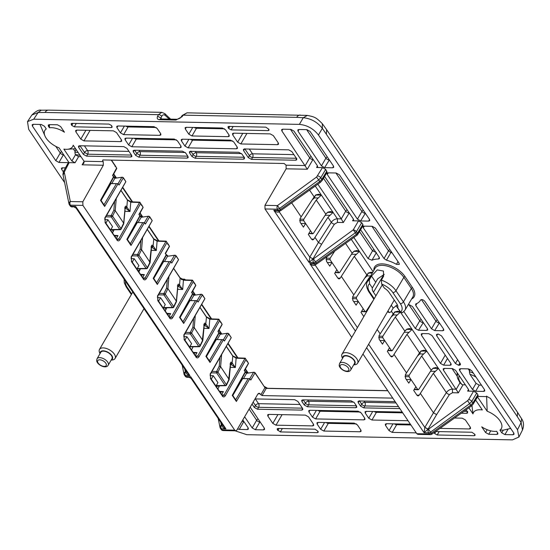 <?xml version="1.0" encoding="UTF-8"?>
<svg xmlns="http://www.w3.org/2000/svg" width="550" height="550" viewBox="0 0 550 550"><rect width="100%" height="100%" fill="white"/><g stroke="black" fill="none" stroke-linecap="round" stroke-linejoin="round"><path stroke-width="0.82" d="M375.897 295.797L373.478 292.208A10.044 5.204 30.1 0 1 372.364 287.932L369.559 283.772L369.318 279.902L371.518 276.038L377.252 269.899L383.433 271.054L383.584 276.279L381.384 280.136L381.624 284.006L384.429 288.166A10.044 5.204 30.1 0 1 389.152 292.518L396.646 303.607A10.044 5.204 30.1 0 1 397.753 307.89L400.565 312.049A14.774 7.659 -149.9 0 0 400.338 303.683L392.844 292.586A2.578 1.506 -34 0 0 395.952 290.737L403.837 277.379L411.331 288.468A1.031 0.605 146 0 1 412.569 287.732A18.542 9.611 30.1 0 1 411.62 298.987M387.936 310.984L389.4 312.593L390.933 311.905L393.174 308.11L397.368 304.899M242.619 378.627L249.844 378.682L242.715 378.544L232.794 395.519M236.046 400.331L232.643 395.292L244.97 372.941M248.119 378.737L235.538 400.015L236.369 401.466L249.844 378.682L250.779 380.071L255.001 372.948L253.866 372.233L246.586 373.278L243.464 378.558M236.369 401.466L232.244 395.354L245.218 371.834L244.282 370.446L248.449 363.254L248.112 363.736L248.449 363.254L245.204 358.222A1.031 0.633 92 0 0 244.942 358.504A1.031 0.536 29.7 0 1 245.383 358.593L245.424 358.421M244.447 373.299L245.218 371.834M242.254 377.864L242.715 378.544M217.119 339.556L220.241 334.276L227.246 333.266L228.504 333.726L231.227 337.645L228.793 333.795L227.796 333.3M228.085 333.307L227.514 333.231M218.103 334.297L218.873 332.832L217.938 331.444L222.104 324.246L218.866 319.22A1.031 0.633 92 0 0 218.597 319.502A1.031 0.536 29.7 0 1 219.038 319.591L219.079 319.419M215.909 338.862L216.37 339.536L223.499 339.68L224.434 341.062L228.656 333.96M216.37 339.536L223.499 339.68L210.024 362.464L205.899 356.352L218.873 332.832M215.847 338.972L216.281 339.611L206.449 356.517M209.701 361.329L206.298 356.29L218.625 333.939M221.774 339.735L209.192 361.013L210.024 362.464M221.767 324.727L222.104 324.246L221.767 324.727M197.099 300.671L200.901 294.264L193.896 295.274A20.783 10.766 30.1 0 1 192.528 294.016M190.774 300.548L193.896 295.274M200.901 294.264L202.159 294.724L204.882 298.636L202.448 294.793L201.458 294.298M201.74 294.298L201.169 294.229M191.758 295.295L192.534 293.824L191.593 292.442L195.759 285.244L195.429 285.725L195.759 285.244L192.521 280.218A1.031 0.633 92 0 0 192.252 280.5A1.031 0.536 29.7 0 1 192.692 280.589L192.734 280.418M189.571 299.86L190.025 300.534L197.154 300.671L198.089 302.06L202.311 294.951M180.104 317.508L189.929 300.623L197.154 300.671L183.679 323.462L179.554 317.35L192.534 293.824M190.025 300.534L189.509 299.97M183.356 322.327L179.953 317.288L192.28 294.938M195.429 300.726L182.847 322.004L183.679 323.462M164.429 261.546L167.551 256.272L174.556 255.262L175.814 255.722L178.537 259.634L176.103 255.791L175.113 255.289M175.395 255.296L174.824 255.228M165.419 256.293L166.189 254.822L165.248 253.44L169.414 246.242L169.084 246.723L169.414 246.242L166.176 241.216A1.031 0.633 92 0 0 165.907 241.491A1.031 0.536 29.7 0 1 166.347 241.587L166.396 241.409M163.226 260.851L163.68 261.532L170.809 261.669L171.751 263.058L175.966 255.949M163.68 261.532L170.809 261.669L157.341 284.46L153.209 278.348L166.189 254.822M163.591 261.621L153.759 278.506M157.011 283.319L153.608 278.279M169.091 261.724L156.509 283.002L157.341 284.46M165.942 255.936L153.608 278.286M144.409 222.667L148.211 216.253L141.206 217.264A20.783 10.766 30.1 0 1 139.838 216.012M138.084 222.544L141.206 217.264M148.211 216.253L149.476 216.721L152.199 220.633L149.758 216.782L148.768 216.288M149.05 216.294L148.479 216.219M139.074 217.284L139.844 215.82L138.909 214.431L143.069 207.24L142.739 207.721L143.069 207.24L139.831 202.214A1.031 0.633 92 0 0 139.569 202.489A1.031 0.536 29.7 0 1 140.002 202.586L140.051 202.407M136.881 221.849L137.342 222.53L144.471 222.667L145.406 224.056L149.621 216.947M137.342 222.53L144.471 222.667L130.996 245.451L126.864 239.339L139.844 215.82M136.819 221.959L137.252 222.599L127.421 239.504M130.673 244.317L127.263 239.278L139.597 216.927M142.746 222.722L130.164 244.001L130.996 245.451M111.746 183.542L114.868 178.262L121.873 177.251L123.131 177.712L125.854 181.631L123.42 177.781L122.423 177.286M122.705 177.292L122.134 177.217M112.729 178.282L113.499 176.818L112.564 175.429L116.614 168.059L111.251 160.119M110.536 182.847L110.997 183.528L118.126 183.666L119.061 185.054L123.276 177.946M110.474 182.958L110.907 183.597L118.126 183.666L104.651 206.449L100.526 200.337L113.499 176.818M110.901 183.611L101.076 200.502M104.328 205.315L100.925 200.276L113.252 177.925M116.401 183.721L103.819 204.999L104.651 206.449M111.478 160.126L115.369 165.88L115.026 166.347L115.369 165.88L116.731 168.224L116.401 168.713L116.614 168.059M254.485 372.322L253.866 372.233M114.593 201.403L113.871 210.141L115.225 210.65L123.674 223.149L121.007 228.628A1.031 0.605 146 0 1 119.735 229.439A1.031 0.646 89.3 0 0 120.175 229.708A1.031 1.031 0 0 0 121.089 229.13A1.031 0.591 -154 0 0 121.007 228.628L112.558 216.123A1.031 0.605 146 0 1 111.292 216.934L119.735 229.439L110.873 229.549M123.248 224.029L123.674 223.156L123.784 223.534L125.256 207.556A1.031 0.763 -174.7 0 0 125.146 207.151L123.674 223.149M140.938 240.405L140.209 249.143L141.57 249.652L150.129 262.543L151.601 246.558A1.031 0.763 -174.7 0 0 151.491 246.153L149.593 263.031M167.282 279.407L166.554 288.145L167.915 288.654L176.357 301.159L173.69 306.632A1.031 0.605 146 0 1 172.425 307.443A1.031 0.646 89.3 0 0 172.865 307.711A1.031 1.031 0 0 0 173.779 307.134A1.031 0.591 -154 0 0 173.69 306.632L165.248 294.126A1.031 0.605 146 0 1 163.976 294.944L172.425 307.443L163.563 307.553M175.938 302.039L176.357 301.159L176.474 301.544L177.946 285.56A1.031 0.763 -174.7 0 0 177.836 285.161L176.357 301.159M195.264 315.542L194.26 327.656L202.812 340.546L204.291 324.562A1.031 0.763 -174.7 0 0 204.181 324.163L202.283 341.041M184.807 333.85L190.321 333.946A1.031 0.605 146 0 0 191.593 333.128L194.26 327.656L192.899 327.147L190.3 332.489A1.031 0.626 91 0 0 190.321 333.946L198.77 346.452A1.031 0.646 89.3 0 0 199.21 346.72A1.031 1.031 0 0 0 200.124 346.136A1.031 0.591 -154 0 0 200.035 345.634A1.031 0.605 146 0 1 198.77 346.452L189.908 346.555M219.966 357.418L219.244 366.149L220.598 366.658L229.157 379.548L230.636 363.564A1.031 0.763 -174.7 0 0 230.526 363.165L228.628 380.043M381.384 280.136A17.352 8.992 -149.9 0 1 395.952 290.737L403.446 301.833A17.352 8.992 -149.9 0 1 404.889 310.324L402.421 312.744L400.565 312.049M114.868 178.262A20.783 10.766 30.1 0 1 113.499 177.011M115.5 178.173A22.358 11.584 30.1 0 1 112.777 175.704M141.838 217.174A22.358 11.584 30.1 0 1 139.123 214.706M167.551 256.272A20.783 10.766 30.1 0 1 166.183 255.014M168.183 256.176A22.358 11.584 30.1 0 1 165.461 253.708L169.441 246.476M194.528 295.185A22.358 11.584 30.1 0 1 191.806 292.717M220.241 334.276A20.783 10.766 30.1 0 1 218.873 333.018M220.873 334.187A22.358 11.584 30.1 0 1 218.151 331.719M247.218 373.189A22.358 11.584 30.1 0 1 244.496 370.721M246.586 373.278A20.783 10.766 30.1 0 1 245.218 372.027M242.192 377.974L242.626 378.613M163.164 260.961L163.597 261.607M140.044 269.617L137.981 270.627M371.518 276.038L375.732 282.288L372.364 287.932M375.732 282.288L377.664 278.843L384.216 274.361M104.679 218.219L125.854 181.631M131.024 257.221L152.199 220.633M157.369 296.223L178.537 259.634M183.714 335.225L204.882 298.636M210.059 374.227L231.227 337.645M221.822 395.182L210.499 378.641A1.031 0.605 -34 0 0 210.54 378.056L222.234 395.368L222.867 395.849L224.091 395.01L225.356 395.711L245.974 359.604L245.383 358.593M245.974 359.604L248.325 363.089M246.758 361.364L247.094 360.896L246.758 361.364M195.477 356.18L184.154 339.639A1.031 0.605 -34 0 0 184.202 339.054L195.889 356.366L196.522 356.847L197.746 356.008L199.011 356.709L219.629 320.602L219.038 319.591M219.629 320.602L221.987 324.081M220.413 322.362L220.749 321.894L220.413 322.362M169.139 317.171L157.809 300.637A1.031 0.605 -34 0 0 157.857 300.046L169.544 317.357L170.184 317.845L171.401 316.999L172.666 317.701L193.291 281.6L192.692 280.589M193.291 281.6L195.642 285.079M194.067 283.36L194.404 282.886L194.067 283.36M142.794 278.169L131.464 261.628A1.031 0.605 -34 0 0 131.512 261.044L143.206 278.355L143.839 278.843L145.062 277.998L146.321 278.699L166.946 242.591L166.347 241.587M166.946 242.591L169.297 246.077M167.722 244.358L168.066 243.884L167.722 244.358M116.449 239.167L105.126 222.626A1.031 0.605 -34 0 0 105.167 222.042L116.861 239.353L117.494 239.834L118.718 238.996L119.976 239.697L140.601 203.589L140.002 202.586M140.601 203.589L142.952 207.075M141.384 205.349L141.721 204.882L141.384 205.349M215.958 386.066L217.938 382.649L213.256 375.719L210.024 375.616M219.244 366.149L216.638 371.491A1.031 0.626 91 0 0 216.666 372.948L225.115 385.454A1.031 0.646 89.3 0 0 225.555 385.722L216.088 385.832M230.093 364.162L232.141 362.952C231.227 361.824 230.691 361.9 230.526 363.165M237.022 358.132L236.129 358.201L232.794 356.091L226.256 346.411M230.594 364.018L230.863 364.141A1.031 0.605 -34 0 0 232.224 363.069L235.366 367.503L236.129 358.201L244.942 358.504L224.091 395.01L221.946 394.934M232.389 363.296L231.096 364.451L235.366 367.503L230.285 367.331M220.598 366.658L217.931 372.137A1.031 0.605 146 0 1 216.666 372.948L211.152 372.852M211.977 371.408L216.638 371.491A1.031 0.591 -154 0 1 217.931 372.137L226.38 384.643A1.031 0.605 146 0 1 225.115 385.454L216.246 385.557M189.613 347.064L191.593 343.647L186.911 336.717L183.679 336.614M203.748 325.16L205.796 323.943C204.882 322.822 204.346 322.891 204.181 324.163M210.684 319.131L209.784 319.199L206.456 317.089L199.911 307.409M204.249 325.016L204.524 325.139A1.031 0.605 -34 0 0 205.879 324.067L209.021 328.501L209.784 319.199L218.597 319.502L197.746 356.008L195.601 355.933M206.044 324.294L204.758 325.449L209.021 328.501L203.94 328.329M163.267 308.062L165.248 304.645L160.566 297.708L157.334 297.605M166.554 288.145L163.955 293.487A1.031 0.626 91 0 0 163.976 294.944L158.469 294.841M177.602 289.327L182.676 289.499L178.097 286.014L177.403 286.158M184.339 280.129L183.439 280.197L180.111 278.087L173.566 268.4M169.256 316.931L171.401 316.999L192.252 280.5L183.439 280.197L182.676 289.499L179.458 284.941C178.544 283.821 178.001 283.889 177.836 285.161M177.863 286.426L179.706 285.285M136.922 269.06L138.909 265.643L134.221 258.706L130.989 258.603M140.209 249.143L137.61 254.478A1.031 0.626 91 0 0 137.637 255.936L146.08 268.441A1.031 0.646 89.3 0 0 146.52 268.709A1.031 1.031 0 0 0 147.434 268.132A1.031 0.591 -154 0 0 147.352 267.63A1.031 0.605 146 0 1 146.08 268.441L137.218 268.551M151.058 247.156L153.113 245.939C152.199 244.819 151.656 244.887 151.491 246.153M157.994 241.127L157.101 241.196L153.766 239.085L147.228 229.398M151.559 247.012L151.834 247.129A1.031 0.605 -34 0 0 153.196 246.063L156.331 250.498L157.101 241.196L165.907 241.491L145.062 277.998L142.911 277.922M153.361 246.283L152.068 247.438L156.331 250.498L151.257 250.319M142.581 237.531L141.57 249.652L138.903 255.124A1.031 0.605 146 0 1 137.637 255.936L132.124 255.839M110.578 230.058L112.564 226.641L107.882 219.704L104.644 219.601M113.871 210.141L111.265 215.476A1.031 0.626 91 0 0 111.292 216.934L105.779 216.837M124.912 211.317L129.993 211.496L125.407 208.01L124.713 208.154M131.649 202.118L130.756 202.187L127.421 200.083L120.883 190.396M116.573 238.92L118.718 238.996L139.569 202.489L130.756 202.187L129.993 211.496L126.768 206.938C125.854 205.81 125.317 205.886 125.146 207.151M125.18 208.416L127.016 207.281M420.351 393.374L433.338 373.34L446.353 392.611A2.578 1.217 -147.4 0 0 449.467 394.487L436.604 414.618L433.455 412.782L420.351 393.374L419.306 395.113L418.11 395.959L416.996 395.285L413.683 390.383L415.869 386.739L417.752 389.531L418.715 389.462L414.294 389.352M406.326 379.486L410.987 379.514L409.104 376.723L409.124 375.265L405.206 375.183M409.124 375.265L421.637 356.022L423.61 353.987L419.478 353.911L417.876 355.403M417.436 356.077L419.698 353.966L420.777 351.058M432.451 368.782L431.454 369.861M415.869 386.739L410.987 379.514L408.808 383.158L405.494 378.256L405.467 374.619L406.505 372.879L394.006 354.372L392.961 356.111L391.765 356.95L390.651 356.283L387.337 351.381L389.524 347.738L391.408 350.529L392.37 350.46L387.956 350.35M379.981 340.484L384.643 340.512L382.759 337.721L382.786 336.263L378.861 336.181M382.786 336.263L395.292 317.02L397.265 314.985L393.133 314.909L391.531 316.401M391.098 317.075L393.353 314.964L394.433 312.056M406.106 329.78L405.109 330.859M363.832 316.58L360.993 312.373L363.179 308.736L365.062 311.527L366.032 311.458L361.611 311.348M353.636 301.482L358.297 301.51L356.414 298.719L356.441 297.261L352.516 297.179M356.441 297.261L368.954 278.011L370.92 275.983L366.788 275.907L365.193 277.393M364.753 278.073L367.008 275.962L368.087 273.054M363.179 308.736L358.297 301.51L356.118 305.154L352.804 300.245L352.777 296.608L353.815 294.876L341.316 276.368L340.278 278.101L339.075 278.946L337.968 278.279L334.654 273.371L336.834 269.727L338.724 272.525L339.687 272.456L335.266 272.346M327.291 262.474L331.959 262.508L330.069 259.71L330.096 258.259L326.171 258.177M353.423 251.776L352.426 252.849M278.926 210.994L279.235 211.881C277.447 212.527 275.632 211.984 273.797 210.244L309.038 262.419L312.971 258.892L321.571 244.303L318.423 242.468L314.971 237.359L313.933 239.099L312.737 239.944L311.623 239.278L308.309 234.369L310.489 230.725L312.379 233.516L313.342 233.454L308.921 233.344M300.946 223.472L305.614 223.499L303.724 220.708L303.751 219.258L299.826 219.168M303.751 219.258L316.264 200.008L318.237 197.972L314.098 197.897L312.503 199.389M312.063 200.062L314.325 197.959L315.404 195.051M327.078 212.774L326.081 213.847M291.665 202.847L301.132 216.865L300.087 218.604L300.114 222.241L303.428 227.15L305.614 223.499L310.489 230.725M327.037 256.603L326.432 257.606L326.459 261.243L329.773 266.152L331.959 262.508L336.834 269.727M377.197 329.484L380.16 333.877L379.122 335.61L379.149 339.254L382.463 344.156L384.643 340.512L389.524 347.738M219.526 391.353L223.376 391.614L220.158 392.288M193.181 352.351L197.031 352.612L193.813 353.286M166.836 313.349L170.692 313.61L167.468 314.284M140.491 274.34L144.347 274.608L141.123 275.282M114.152 235.338L118.002 235.606L114.785 236.28M105.896 223.121L107.882 219.704M132.241 262.123L134.221 258.706M158.586 301.125L160.566 297.708M184.931 340.127L186.911 336.717M211.269 379.136L213.256 375.719M257.984 393.834L260.109 393.876L259.057 393.209L257.854 394.034L236.954 429.997L235.758 430.822L234.706 430.155L82.906 205.404L82.816 201.781L70.324 201.541A2.578 2.021 168.4 0 0 68.984 203.775A2.578 2.578 0 0 0 69.376 204.703L70.132 205.824A2.578 2.578 0 0 0 72.222 206.958L75.646 206.381L76.113 208.127L187.399 372.886L189.922 375.561C187.502 374.928 186.134 373.704 185.817 371.876L186.223 371.147M478.108 395.986L477.895 394.721L472.883 402.957L470.793 405.144L431.379 433.214L429.316 433.95A2.578 1.609 91.1 0 0 430.375 434.624A2.578 2.578 0 0 0 431.922 434.143L428.484 429.199L467.589 400.668L471.006 405.721M430.375 434.624L417.876 434.376L416.811 433.709L362.973 353.994M80.96 156.667L78.623 156.619L75.336 154.688A13.97 7.239 30.1 0 1 75.577 154.688A13.97 7.239 30.1 0 1 80.149 155.458M102.946 159.954L102.568 160.634L102.905 159.954L102.568 160.634L103.235 161.624L103.331 165.248L82.136 164.828L83.944 163.068L84.054 161.246L73.198 145.179A16.087 8.332 30.1 0 1 67.299 149.291A16.087 8.332 30.1 0 1 63.862 149.126L71.878 160.992L75.061 162.766L69.032 162.649L68.062 163.103L63.443 171.476A2.578 1.347 -151.1 0 0 63.422 171.511M103.331 165.248L82.816 201.781M102.905 159.954L284.137 163.494L286.076 165.192L286.137 168.816L264.956 205.336L265.011 208.959L277.516 209.206A2.578 1.609 -88.9 0 1 277.447 205.583L264.956 205.336M327.071 172.37L325.689 169.373L322.506 167.599L316.573 167.482L317.474 165.88M316.573 167.482L317.639 167.035L317.419 165.791L293.996 131.12L290.819 129.346L282.673 129.188L281.621 129.614L281.834 130.879L307.326 169.228L312.895 159.624A2.578 1.306 30.1 0 1 309.712 157.85L290.455 129.339M279.785 210.973L279.256 211.846L278.939 210.994M309.815 257.091L312.984 258.878L309.794 257.125L318.423 242.468L331.32 222.296L327.965 217.326L333.066 212.396L327.566 212.369M366.63 347.689L424.071 432.733L428.01 429.206L424.848 427.405L428.484 429.199A2.578 1.609 -88.9 0 0 428.553 432.822L429.316 433.95L416.811 433.709M315.26 265.148A2.578 1.32 31.4 0 1 314.944 264.303L315.239 265.183L315.789 264.275M357.418 327.635L315.239 265.183C313.452 265.829 311.637 265.286 309.801 263.553L314.284 263.636L313.521 262.508L309.038 262.419L309.794 257.125L279.256 211.846M322.506 167.599L316.559 177.052L318.691 179.939L279.579 208.471L277.516 209.206L278.279 210.334L273.797 210.244L279.338 211.001A2.578 2.578 0 0 0 280.885 210.526L280.342 209.598A2.578 1.506 146 0 1 278.279 210.334A2.578 1.609 91.1 0 0 279.338 211.001M465.369 384.842L463.031 384.794L458.363 392.844L443.41 370.102L443.197 368.837L444.249 368.404L452.389 368.562L455.572 370.336L468.456 389.407L468.676 390.651L467.61 391.098L473.543 391.215L476.726 392.989L471.797 401.356L469.728 403.556L430.616 432.087A2.578 1.506 146 0 1 428.553 432.822L424.071 432.733L424.827 427.433L368.631 344.238M355.41 331.086L309.801 263.553L315.343 264.309A2.578 2.578 0 0 0 316.882 263.828L313.445 258.885L353.231 229.866L355.362 232.753A2.578 1.506 -34 0 0 356.4 231.66A2.578 1.292 -149.5 0 0 353.231 229.866L358.511 220.901L361.694 222.674L356.4 231.66L357.473 233.248L362.862 224.407L361.694 222.674M476.726 392.989L477.895 394.721M351.752 337.384L265.011 208.959M222.592 424.999L221.815 425.184L222.599 425.006M185.817 371.876L186.594 371.704A2.578 1.347 28.9 0 1 185.824 371.862L185.357 371.855A2.578 2.021 168.4 0 0 184.016 374.089A2.578 2.578 0 0 0 184.408 375.011L185.164 376.138A2.578 2.578 0 0 0 187.254 377.272A2.578 1.609 91.1 0 1 186.196 376.606A2.578 1.506 146 0 1 185.164 376.138M191.146 378.441L190.685 376.688L225.926 428.869L223.403 426.188L191.146 378.441L189.069 377.307L187.254 377.272M220.777 422.311L221.361 425.157A2.578 1.609 -88.9 0 0 221.437 428.78A2.578 1.506 146 0 1 220.406 428.319L221.169 429.447A2.578 2.578 0 0 0 223.252 430.581A2.578 1.609 91.1 0 1 222.2 429.908L221.437 428.78L225.926 428.869C223.506 428.237 222.138 427.006 221.815 425.184M69.128 162.649L64.274 172.129L70.324 201.541A2.578 1.609 -88.9 0 0 70.4 205.164L71.163 206.291L75.646 206.381L189.922 375.561L185.433 375.478L186.196 376.606L190.685 376.688L189.069 377.307M217.889 388.933L219.498 385.791M301.132 216.865L314.146 196.866L316.133 194.851L318.615 194.232L321.207 194.831L316.442 194.666M433.338 373.34L438.446 368.404L432.939 368.383M316.264 200.008L325.841 214.191L327.827 212.176L330.309 211.551L332.901 212.149L328.137 211.984M325.841 214.191L313.342 233.454M318.237 197.972L321.372 195.078L315.865 195.051M314.971 237.359L327.965 217.326M345.572 243.403L352.186 253.192L354.172 251.178L356.654 250.553L359.246 251.151L354.482 250.986M352.186 253.192L339.687 272.456M334.737 251.116L330.096 258.259M353.815 294.876L366.829 274.876L368.816 272.862L371.298 272.236L372.687 272.436M341.316 276.368L354.303 256.334L359.411 251.398L353.904 251.371M373.388 300.114L366.032 311.458M380.16 333.877L393.174 313.878L395.161 311.864L397.643 311.238L400.235 311.836L395.471 311.671M395.292 317.02L404.876 331.196L406.856 329.182L409.344 328.556L411.929 329.154L407.172 328.996M404.876 331.196L392.37 350.46M397.265 314.985L400.4 312.084L394.893 312.056M421.637 356.022L431.214 370.205L433.201 368.191L435.683 367.565L438.274 368.156L433.517 367.998M431.214 370.205L418.715 389.462M423.61 353.987L426.745 351.086L421.238 351.065M406.505 372.879L419.519 352.88L421.506 350.866L423.988 350.24L426.58 350.838L421.816 350.68M394.006 354.372L406.993 334.338L412.101 329.402L406.594 329.381M191.551 349.931L193.153 346.789M165.206 310.929L166.808 307.787M138.861 271.927L140.463 268.785M112.516 232.925L114.118 229.783M454.554 418.021L462.206 418.172L465.389 419.946L470.332 427.268L470.559 428.505L469.494 428.959L440.007 428.388M308.536 416.886L305.353 415.112L268.709 414.397L267.657 414.817L267.864 416.089L272.814 423.411L275.99 425.184L312.641 425.899L313.706 425.439L313.479 424.208L308.536 416.886M242.77 133.347L237.648 142.182L240.831 143.956L277.475 144.671L278.362 143.041M237.648 142.182L232.705 134.86L232.499 133.588L233.544 133.169L270.194 133.884L273.371 135.657L278.321 142.979L278.548 144.217L277.475 144.671M120.622 141.611L83.978 140.896L80.795 139.123L75.852 131.801L75.646 130.529L76.691 130.109L113.341 130.824L116.517 132.591L121.468 139.913L121.694 141.151L120.622 141.611L121.509 139.982M333.066 212.396L337.391 218.797L341.261 218.873L345.716 211.152L323.489 178.248M317.845 184.202L341.254 218.852M341.261 218.873L343.331 222.53L349.257 212.933M64.618 182.566L28.682 129.353L27.5 121.626L33.715 119.192L299.379 124.382C307.12 125.139 313.479 128.679 318.457 135.011L517.509 429.715L518.925 437.023L512.469 439.869L246.806 434.686L235.084 430.808M475.64 400.043L482.322 409.942A16.087 8.332 30.1 0 0 472.986 413.889L468.882 407.818M255.001 372.948L264.949 387.681L266.221 388.389L262.048 395.574L392.776 398.124M262.048 395.574L260.109 393.876M244.64 416.776L252.189 427.948L255.365 429.722L263.512 429.88L264.577 429.433L264.351 428.189L250.195 407.22M358.511 220.901L352.578 220.784L353.643 220.337L353.416 219.093L324.603 176.426M356.964 235.29A2.578 2.578 0 0 0 357.686 234.52L363.069 225.686L362.862 224.407M353.849 237.504L368.094 258.596L371.965 260.246A25.767 13.351 30.1 0 1 378.441 259.016L379.459 258.569L379.239 257.317L360.601 229.728M477.517 396.956L487.169 411.242A16.087 8.332 30.1 0 1 499.971 420.812A16.087 8.332 30.1 0 1 499.929 430.127L501.744 432.822L504.928 434.596L512.971 434.748L514.03 434.301L513.81 433.056L490.394 398.386L487.211 396.612L477.84 396.433M32.374 126.012L55.791 160.683L58.974 162.456L69.025 162.649L59.015 147.819A16.087 8.332 30.1 0 1 45.169 136.441A16.087 8.332 30.1 0 1 46.262 128.941L44.44 126.246L41.257 124.472L33.213 124.314L32.161 124.747L32.374 126.012L33.392 124.321M236.397 148.809L237.456 148.363L237.236 147.118L233.722 141.914L230.539 140.14L182.277 139.198L181.225 139.631L181.438 140.896L184.951 146.094L188.134 147.868L236.397 148.809L237.291 147.208M188.822 134.2L185.309 128.996L185.096 127.731L186.147 127.304L222.344 128.006L225.528 129.779L229.041 134.984L229.261 136.228L228.202 136.675L191.998 135.967L188.822 134.2L192.741 127.428M420.626 299.942L420.578 300.025C421.747 299.179 423.17 299.613 424.834 301.324L443.561 329.051L443.781 330.296L442.723 330.743L434.679 330.584L431.496 328.811L415.738 305.484L415.965 303.875L415.532 304.212M420.599 299.984L420.578 300.025A25.767 13.351 30.1 0 1 420.344 300.444A25.767 13.351 30.1 0 1 415.965 303.875M416.24 432.864L392.212 432.396L389.029 430.623L385.516 425.418L385.309 424.16L386.361 423.727L410.389 424.194M408.045 420.729L371.951 420.021L368.768 418.248L365.255 413.05L365.042 411.785L366.101 411.359L402.188 412.06M475.654 391.256L472.478 389.482L459.594 370.418L459.381 369.153L460.433 368.72L468.476 368.878L471.659 370.652L484.543 389.723L484.763 390.967L483.697 391.414L475.654 391.256L479.222 385.11L476.039 383.336L469.906 374.261A13.97 7.239 30.1 0 1 476.087 377.197M408.224 304.7A25.767 13.351 30.1 0 0 409.344 304.769L412.486 306.543L427.474 328.735L427.694 329.979L426.635 330.426L418.488 330.268L415.305 328.494L403.893 311.603M384.031 258.534L386.457 260.191A25.767 13.351 30.1 0 1 396.467 264.33L399.286 264.406L399.059 263.168L375.361 228.071L372.178 226.298L364.134 226.146L363.082 226.572L363.296 227.837L384.031 258.534L388.506 250.855L371.917 226.298M357.438 219.168L327.291 174.536L327.078 173.271L328.13 172.838L336.174 172.996L339.357 174.769L369.504 219.409L369.731 220.653L368.665 221.1L360.621 220.942L357.438 219.168L361.907 211.468L335.913 172.989M321.441 165.866L298.018 131.196L297.811 129.931L298.863 129.504L306.907 129.662L310.083 131.429L333.506 166.1L333.726 167.344L332.661 167.798L324.617 167.64L321.441 165.866L325.903 158.166L306.646 129.656M363.908 419.87L315.645 418.921L312.462 417.154L308.949 411.95L308.736 410.685L309.788 410.259L358.057 411.201L361.233 412.974L364.746 418.172L364.973 419.416L363.908 419.87L364.808 418.261M360.037 431.764L323.84 431.056L320.657 429.289L317.144 424.084L316.938 422.819L317.989 422.393L354.186 423.101L357.362 424.868L360.876 430.072L361.103 431.317L360.037 431.764L360.938 430.162M123.626 134.633L120.45 132.859L116.937 127.662L116.724 126.397L117.776 125.971L153.972 126.672L157.156 128.446L160.669 133.65L160.889 134.894L159.823 135.341L123.626 134.633L128.095 126.933A2.578 1.609 91.1 0 0 128.397 126.177M131.828 146.767L128.645 144.994L125.132 139.796L124.919 138.531L125.971 138.105L174.233 139.047L177.416 140.814L180.929 146.018L181.149 147.262L180.091 147.709L131.828 146.767L136.29 139.067A2.578 1.609 91.1 0 0 136.593 138.311M63.284 171.779L61.648 169.345L61.435 168.087L65.519 167.716M219.106 385.797L218.054 386.231L218.288 385.811M216.04 386.189L218.054 386.231M237.586 428.911L239.278 429.406L247.321 429.564L248.387 429.117L248.167 427.873L242.804 419.932M421.444 335.266L421.238 333.994L422.283 333.575L428.766 333.699L431.949 335.472L450.945 363.598L451.172 364.836L450.106 365.289L443.623 365.166L440.44 363.392L421.444 335.266L422.489 333.575M436.679 335.754L436.473 334.482L438.329 334.077L441.506 335.851L460.24 363.584L460.467 364.822L458.597 365.262L455.414 363.495L436.679 335.754L437.731 334.063M74.305 126.83L111.306 127.552L112.159 127.188L111.506 125.503L108.962 124.087L71.961 123.365L71.122 123.702L71.754 125.414L74.305 126.83L76.264 123.448M233.117 126.507L231.158 129.889L268.159 130.611L269.012 130.247L268.833 129.257L265.815 127.146L228.814 126.424L227.975 126.761L228.614 128.473L229.79 126.445M231.158 129.889L228.614 128.473M278.19 428.457L277.351 429.811L277.186 428.794L278.025 428.457L315.026 429.179L318.044 431.289L318.223 432.279L317.371 432.644L280.369 431.922L282.329 428.539M277.351 429.811L280.369 431.922M434.067 432.616L434.679 433.565L437.223 434.981L439.182 431.599M437.223 434.981L474.224 435.703L475.076 435.339L474.897 434.349L471.879 432.238L435.593 431.53M495.949 431.358A16.087 8.332 30.1 0 0 496.732 431.276L497.942 433.991L496.884 434.438L488.737 434.28L485.554 432.506L481.738 426.848A16.087 8.332 30.1 0 0 487.809 429.949A16.087 8.332 30.1 0 0 495.949 431.358L496.746 431.303M58.376 129.119A16.087 8.332 30.1 0 1 64.446 132.22L60.631 126.562L57.448 124.788L49.301 124.63L48.249 125.063L48.462 126.328L49.404 124.761L49.452 127.792A16.087 8.332 30.1 0 1 58.376 129.119M49.452 127.792L48.462 126.328M252.031 404.064L254.327 407.461L257.503 409.234L258.631 407.296A2.578 1.609 91.1 0 0 258.555 403.679L299.936 404.484M255.014 398.922L294.724 399.699L297.901 401.473L302.589 408.402L302.809 409.654L301.744 410.101L257.503 409.234M355.712 407.736L356.771 407.282L356.551 406.038L354.207 402.572L351.031 400.799L302.768 399.857L301.716 400.29L301.923 401.548L304.267 405.02L307.45 406.787L355.712 407.736L356.613 406.127M123.784 146.609L79.537 145.75L78.485 146.183L78.698 147.441L83.387 154.378L86.563 156.152L130.804 157.011L131.869 156.564L131.649 155.32L126.961 148.383L123.784 146.609M134.338 150.239L133.327 151.931L133.114 150.666L134.166 150.239L182.428 151.181L185.611 152.948L187.956 156.42L188.176 157.664L187.11 158.111L138.847 157.169L139.975 155.231L187.784 156.166M133.327 151.931L135.671 155.396L138.847 157.169M466.201 409.729L467.706 412.871L466.647 413.318L461.306 413.215M395.168 401.658L359.074 400.957L358.022 401.39L358.236 402.648L360.573 406.12L363.756 407.887L399.85 408.595M295.701 160.229L251.46 159.369L248.284 157.596L243.595 150.659L243.389 149.401L244.441 148.968L288.681 149.834L291.857 151.601L296.546 158.537L296.766 159.782L295.701 160.229L296.794 158.297M244.262 157.52L244.482 158.764L243.416 159.211L195.154 158.269L191.978 156.496L189.633 153.031L189.42 151.766L190.472 151.333L238.734 152.274L241.917 154.048L244.262 157.52M260.776 394.866L264.949 387.681L255.124 372.797L254.134 372.302M264.385 386.513L267.603 388.3L266.221 388.389L387.805 390.761M267.603 388.3L387.729 390.651M184.429 279.874L181.823 279.262M170.163 119.123L169.73 118.085M170.204 119.123L169.909 118.277M521.579 418.688L521.104 422.599L522.5 429.956L518.925 437.023M326.624 129.662L517.557 412.342L517.296 416.584L521.104 422.599L517.509 429.715M160.641 118.938L161.679 116.346C162.683 114.661 163.859 114.352 165.213 115.417L169.262 119.109M160.751 119.171L160.703 118.944A2.578 1.609 91.1 0 0 159.521 119.714C157.348 119.494 156.716 118.346 157.609 116.27L160.841 117.941L161.528 118.958M177.162 119.261A2.578 1.609 91.1 0 0 177.127 119.261C179.321 118.711 180.634 117.975 181.087 117.04L182.229 115.452A2.578 1.244 35.7 0 1 183.191 115.156L182.05 116.744L181.074 117.067M157.609 116.27L158.448 114.675A2.578 1.519 27.7 0 1 161.679 116.346M307.361 115.404L303.27 117.707L296.656 117.37A7.728 4.833 -88.9 0 1 300.204 115.039L300.204 115.039A7.728 4.833 -88.9 0 1 300.266 115.039M296.656 117.37L183.191 115.156L186.986 112.833L307.299 115.397C314.449 116.916 315.721 117.026 322.327 123.702L322.348 128.336L318.457 135.011M161.803 112.338L158.448 114.675L44.983 112.461A7.728 4.833 -88.9 0 1 48.524 110.131A7.728 4.833 -88.9 0 1 48.531 110.131L41.216 110.206L38.115 112.53L33.715 119.192M41.277 110.199L41.216 110.199C38.961 109.56 35.846 111.162 31.872 115.005L38.115 112.53L44.983 112.461M299.379 124.382L303.27 117.707C310.977 118.525 317.336 122.066 322.348 128.336L517.296 416.584M322.3 123.667L326.645 129.69L326.384 133.939M357.686 234.52A2.578 1.32 -148.6 0 0 357.473 233.248L356.434 234.348L356.978 235.276L316.882 263.828M75.962 149.263L74.883 152.233L75.336 154.688M39.999 124.451L45.169 136.441M311.142 156.496A2.578 1.506 -34 0 0 309.712 157.85L305.25 165.55L286.076 165.192M386.457 260.191L390.926 252.512A2.578 0.997 105.4 0 0 391.304 251.68M396.467 264.33L397.987 261.573M371.965 260.246L376.406 252.519L372.536 250.862L359.494 231.55M470.078 369.325L469.377 371.69L469.906 374.261M479.222 385.11L481.456 385.151M456.287 389.166L459.972 382.814L457.572 378.249L457.291 376.75A16.204 8.394 30.1 0 1 457.861 373.725M457.249 376.289L457.105 372.604M459.972 382.814L462.076 384.615L463.031 384.794M472.986 413.889L471.955 405.577M499.929 430.127L503.291 430.155L510.668 428.409M487.169 411.242L486.606 396.103M112.207 357.651A6.442 3.334 30.1 0 1 111.959 358.724L108.199 365.207A6.442 3.334 30.1 0 0 108.446 364.134A6.442 3.334 30.1 0 0 103.4 358.607A6.442 3.334 30.1 0 0 97.061 358.737L100.822 352.254A6.442 3.334 30.1 0 1 107.161 352.124A6.442 3.334 30.1 0 1 112.207 357.651M100.031 353.609L99.646 352.811A9.02 4.675 30.1 0 1 99.137 350.934A9.02 4.675 30.1 0 1 99.474 349.436A9.02 4.675 30.1 0 1 108.35 349.257A9.02 4.675 30.1 0 1 115.417 356.998A9.02 4.675 30.1 0 1 115.074 358.49A9.02 4.675 30.1 0 1 112.062 360.016L111.176 360.078M100.134 353.437A6.957 3.603 30.1 0 1 100.107 353.155A6.957 3.603 30.1 0 1 106.219 351.436A6.957 3.603 30.1 0 1 112.674 357.83A6.957 3.603 30.1 0 1 111.279 359.899M354.736 362.388A6.442 3.334 30.1 0 1 354.496 363.461L350.735 369.937A6.442 3.334 30.1 0 0 350.976 368.871A6.442 3.334 30.1 0 0 345.929 363.344A6.442 3.334 30.1 0 0 339.591 363.474L343.351 356.991A6.442 3.334 30.1 0 1 349.69 356.861A6.442 3.334 30.1 0 1 354.736 362.388M342.567 358.346L342.183 357.548A9.02 4.675 30.1 0 1 341.667 355.671A9.02 4.675 30.1 0 1 342.011 354.172A9.02 4.675 30.1 0 1 350.886 353.994A9.02 4.675 30.1 0 1 357.947 361.728A9.02 4.675 30.1 0 1 357.61 363.227A9.02 4.675 30.1 0 1 354.592 364.753L353.705 364.815M342.671 358.167A6.957 3.603 30.1 0 1 342.643 357.885A6.957 3.603 30.1 0 1 348.755 356.166A6.957 3.603 30.1 0 1 355.204 362.56A6.957 3.603 30.1 0 1 353.808 364.636M400.338 303.683A2.578 1.506 -34 0 0 403.446 301.833L411.331 288.468A17.511 9.075 -149.9 0 1 412.782 297.034L404.889 310.324M369.318 279.902A17.352 8.992 -149.9 0 0 367.379 281.799L374.997 268.359A17.511 9.075 -149.9 0 1 388.272 266.399A17.511 9.075 -149.9 0 1 403.837 277.379A1.031 0.605 146 0 1 405.075 276.636L412.569 287.732M373.876 270.339A18.542 9.611 30.1 0 1 385.866 264.303A18.542 9.611 30.1 0 1 405.075 276.636M223.438 339.673L227.246 333.266M170.754 261.669L174.556 255.262M118.064 183.666L121.873 177.251M249.782 378.682L253.591 372.268M116.236 198.529L115.225 210.65L112.558 216.123A1.031 0.591 -154 0 0 111.265 215.476L106.604 215.394M120.649 229.371A1.031 0.591 -154 0 0 121.089 229.13L123.743 223.699M132.949 254.396L137.61 254.478A1.031 0.591 -154 0 1 138.903 255.124L147.352 267.63L150.019 262.157M146.994 268.373A1.031 0.591 -154 0 0 147.434 268.132L150.081 262.701M168.919 276.54L167.915 288.654L165.248 294.126A1.031 0.591 -154 0 0 163.955 293.487L159.287 293.404M173.339 307.374A1.031 0.591 -154 0 0 173.779 307.134L176.426 301.702M185.632 332.406L190.3 332.489A1.031 0.591 -154 0 1 191.593 333.128L200.035 345.634L202.702 340.161M199.678 346.376A1.031 0.591 -154 0 0 200.124 346.136L202.771 340.704M229.048 379.163L226.38 384.643A1.031 0.591 -154 0 1 226.469 385.144A1.031 0.591 -154 0 1 226.022 385.385M125.565 281.346A14.774 7.659 30.1 0 0 127.256 287.403A2.578 1.506 146 0 1 126.232 286.942L131.354 294.525M127.256 287.403L131.684 293.954M392.844 292.586A14.774 7.659 -149.9 0 0 381.624 284.006M369.559 283.772A14.774 7.659 -149.9 0 0 369.779 292.139A2.578 1.506 146 0 1 368.748 291.672L373.883 299.269M369.779 292.139L374.213 298.698M387.661 311.458A14.774 7.659 -149.9 0 0 388.499 311.816M384.024 274.319L373.478 292.208M245.204 358.16L236.617 357.864L232.732 355.822A1.031 0.605 -34 0 1 232.794 356.091L232.141 362.952M221.609 354.544L220.605 366.658M226.311 346.314L232.732 355.822A1.031 0.605 -34 0 0 232.506 355.664M230.863 364.141L231.096 364.451L230.553 364.43M218.859 319.158L210.272 318.863L206.394 316.821A1.031 0.605 -34 0 1 206.456 317.089L205.796 323.943M193.627 318.416L192.899 327.147M199.966 307.312L206.394 316.821A1.031 0.605 -34 0 0 206.167 316.663M204.524 325.139L204.758 325.449L204.208 325.428M178.179 286.137A1.031 0.605 -34 0 0 179.534 285.065L180.111 278.087A1.031 0.605 -34 0 0 180.049 277.819L180.049 277.819A1.031 0.605 -34 0 0 179.822 277.661M177.904 286.014L179.458 284.941M166.169 241.147L157.589 240.859L153.704 238.817A1.031 0.605 -34 0 1 153.766 239.085L153.113 245.939M147.283 229.302L153.704 238.817A1.031 0.605 -34 0 0 153.478 238.659M151.834 247.129L152.068 247.438L151.525 247.424M125.489 208.127A1.031 0.605 -34 0 0 126.851 207.054L127.421 200.083A1.031 0.605 -34 0 0 127.359 199.815L127.359 199.815A1.031 0.605 -34 0 0 127.132 199.657M125.214 208.003L126.768 206.938M409.104 376.723L405.006 376.633M382.759 337.721L378.661 337.631M356.414 298.719L352.316 298.629M330.069 259.71L325.971 259.627M303.724 220.708L299.626 220.626M419.306 395.113L416.921 395.182M392.961 356.111L390.582 356.18M340.278 278.101L337.893 278.169M313.933 239.099L311.548 239.167M119.976 239.697C118.958 241.175 117.899 241.258 116.813 239.938M116.304 238.528L118.002 235.606M105.126 222.626L105.009 217.532M146.321 278.699C145.296 280.177 144.244 280.259 143.158 278.939M142.649 277.53L144.347 274.608M131.464 261.628L131.354 256.534M172.666 317.701C171.641 319.179 170.589 319.261 169.503 317.948M168.988 316.532L170.692 313.61M157.809 300.637L157.692 295.543M199.011 356.709C197.986 358.181 196.934 358.263 195.848 356.95M195.333 355.541L197.031 352.612M184.154 339.639L184.037 334.544M225.356 395.711C224.331 397.189 223.272 397.265 222.186 395.952M221.678 394.543L223.376 391.614M210.499 378.641L210.382 373.546M234.706 430.155L222.2 429.908L221.031 429.11M473.069 404.257A2.578 1.32 -148.6 0 0 473.089 404.223A2.578 1.32 -148.6 0 0 472.883 402.957L471.797 401.356A2.578 1.292 -149.5 0 0 468.627 399.568L467.589 400.668M75.061 162.766L78.623 156.619M82.136 164.828L84.102 161.329M84.054 161.246L103.235 161.624M64.515 171.009A2.578 1.347 -151.1 0 0 63.443 171.476L62.934 174.364L68.984 203.775M64.274 172.129L63.181 174.948M82.906 205.404L70.4 205.164L69.231 204.359M307.326 169.228L286.137 168.816M316.559 177.052L277.447 205.583L280.342 209.598L319.756 181.521L318.691 179.939L320.76 177.739A2.578 1.292 -149.5 0 0 317.591 175.945M325.689 169.373L320.76 177.739L321.846 179.341L319.756 181.521L319.969 182.105M326.858 171.105L321.846 179.341A2.578 1.32 -148.6 0 1 322.053 180.606L320.299 182.456L280.885 210.526M322.032 180.634A2.578 1.32 -148.6 0 0 322.053 180.606L327.064 172.384M458.363 392.844L452.499 392.728L452.423 389.104C449.989 389.256 447.968 390.424 446.353 392.611L433.455 412.782L424.848 427.405M436.604 414.618L428.017 429.192M473.543 391.215L468.627 399.568M222.221 424.449L221.361 425.157A2.578 2.021 168.4 0 0 220.021 427.391A2.578 2.578 0 0 0 220.413 428.319M72.222 206.958A2.578 1.609 91.1 0 1 71.163 206.291A2.578 1.506 146 0 1 70.132 205.824M309.567 190.094L314.146 196.866M315.267 186.038L321.207 194.831M435.311 371.305L430.513 371.284M449.467 394.487L452.499 392.728M467.61 391.098L468.511 389.496M456.294 389.18L452.423 389.104L438.446 368.404M321.372 195.078L332.901 212.149M329.938 215.291L325.139 215.27M334.434 224.173A2.578 1.217 32.6 0 1 331.32 222.296C332.936 220.11 334.957 218.941 337.391 218.797L337.466 222.413L334.434 224.173L321.571 244.303M351.271 239.339L359.246 251.151M372.487 272.786L369.126 272.669M356.276 254.292L351.484 254.272M354.303 256.334L366.829 274.876M359.411 251.398L373.113 271.686M372.322 273.075L368.555 273.054M368.954 278.011L369.263 278.479M391.353 311.183L393.174 313.878M395.986 305.546L400.235 311.836M400.4 312.084L411.929 329.154M426.745 351.086L438.274 368.156M408.966 332.303L404.174 332.282M406.993 334.338L419.519 352.88M412.101 329.402L426.58 350.838M470.381 427.336L469.494 428.959M268.916 414.397L267.864 416.089M277.929 414.576L272.814 423.411M275.99 425.184L282.088 414.659M313.521 424.27L312.641 425.899M246.929 133.43L240.831 143.956M233.75 133.169L232.705 134.86M83.978 140.896L90.076 130.371M80.795 139.123L85.917 130.288M76.897 130.109L75.852 131.801M337.466 222.413L343.331 222.53M113.534 174.322L116.078 178.09M122.492 187.577L132.151 201.884M139.879 213.324L142.422 217.092M148.837 226.579L158.496 240.886M192.569 291.328L195.113 295.096M201.52 304.59L211.186 318.897M218.914 330.337L221.458 334.097M227.865 343.592L237.524 357.899M245.252 369.339L247.796 373.106M182.05 116.744L175.945 120.037L159.521 119.714M160.703 118.938L177.127 119.261A2.578 1.609 91.1 0 0 175.945 120.037M164.828 113.623L165.213 115.417M434.211 432.871L434.603 432.231M434.679 433.565L435.854 431.537M474.224 435.703L474.932 434.404M318.079 431.337L317.371 432.644M279.001 428.471L277.826 430.506M228.14 127.779L228.979 126.424M268.159 130.611L268.868 129.312M111.306 127.552L112.014 126.252M71.287 124.719L72.126 123.365M71.754 125.414L72.93 123.379M459.876 363.048L458.597 365.262M457.614 359.693L455.414 363.495M460.281 363.653L459.401 365.283M440.44 363.392L445.225 355.128M443.623 365.166L447.494 358.483M450.986 363.66L450.106 365.289M391.256 305.264L393.174 308.11M312.984 258.878L313.445 258.885A2.578 1.609 -88.9 0 0 313.521 262.508A2.578 1.506 -34 0 0 315.583 261.772L355.362 232.753L356.434 234.348L316.346 262.9L314.284 263.636A2.578 1.609 91.1 0 0 315.343 264.309M352.578 220.784L353.478 219.182M184.772 369.002L185.357 371.855A2.578 1.609 -88.9 0 0 185.433 375.478L184.264 374.674M247.321 429.564L248.222 427.962M239.278 429.406L243.746 421.706A2.578 1.609 91.1 0 0 243.856 421.493M244.008 421.712L243.746 421.706A2.578 1.306 30.1 0 1 242.062 421.211M263.512 429.88L264.413 428.278M255.365 429.722L259.834 422.022A2.578 1.609 91.1 0 0 259.985 421.719M260.191 422.029L259.834 422.022A2.578 1.306 30.1 0 1 256.651 420.248A2.578 1.506 146 0 1 258.074 418.894M252.189 427.948L256.651 420.248L249.109 409.083M164.835 307.814L165.949 309.471M61.648 169.345L62.659 167.654M71.878 160.992L75.439 154.846M73.349 148.858L75.02 151.333M58.974 162.456L63.436 154.756A2.578 1.306 30.1 0 1 60.252 152.983A2.578 1.506 146 0 1 61.607 151.669M55.791 160.683L60.252 152.983L55.791 146.376M180.091 147.709L180.984 146.108M176.433 139.851L136.29 139.067A2.578 1.306 30.1 0 1 134.104 138.263M128.645 144.994L132.564 138.229M125.132 139.796L126.142 138.105M159.823 135.341L160.724 133.739M156.172 127.483L128.095 126.933A2.578 1.306 30.1 0 1 125.902 126.129M120.45 132.859L124.369 126.094M116.937 127.662L117.948 125.971M112.145 229.804L113.266 231.461M323.84 431.056L328.302 423.362A2.578 1.609 91.1 0 0 328.611 422.599M356.386 423.906L328.302 423.362A2.578 1.306 30.1 0 1 326.116 422.551M320.657 429.289L324.582 422.517M317.144 424.084L318.161 422.393M315.645 418.921L320.107 411.228A2.578 1.609 91.1 0 0 320.416 410.465M360.257 412.012L320.107 411.228A2.578 1.306 30.1 0 1 317.921 410.417M312.462 417.154L316.387 410.382M308.949 411.95L309.966 410.259M298.018 131.196L299.035 129.504M327.257 156.853A2.578 1.506 -34 0 0 325.903 158.166A2.578 1.306 30.1 0 0 329.086 159.94A2.578 1.609 91.1 0 0 329.196 159.72M324.617 167.64L329.347 159.947M332.661 167.798L333.561 166.196M281.834 130.879L282.844 129.188M347.139 209.798A2.578 1.506 -34 0 0 345.716 211.152A2.578 1.306 30.1 0 0 348.899 212.926A2.578 1.609 91.1 0 0 349.051 212.623M327.291 174.536L328.309 172.844M363.261 210.155A2.578 1.506 -34 0 0 361.907 211.468A2.578 1.306 30.1 0 0 365.083 213.242A2.578 1.609 91.1 0 0 365.2 213.029M360.621 220.942L365.344 213.249M368.665 221.1L369.566 219.498M363.296 227.837L364.306 226.146M389.861 249.542A2.578 1.506 -34 0 0 388.506 250.855L390.926 252.512A25.857 13.399 30.1 0 1 392.095 252.849M368.094 258.596L372.536 250.862A2.578 1.506 -34 0 1 373.966 249.508M378.441 259.016L379.321 257.455M418.488 330.268L423.314 322.575M426.635 330.426L427.536 328.824M423.101 322.266A2.578 1.609 -88.9 0 1 422.95 322.568A2.578 1.306 30.1 0 1 419.774 320.794A2.578 1.506 146 0 1 421.197 319.44M415.305 328.494L419.774 320.794L408.932 304.748M469.501 370.776L468.215 368.871M459.594 370.418L460.611 368.727M472.478 389.482L476.039 383.336M483.697 391.414L484.598 389.812M457.243 376.276L452.031 368.555M443.41 370.102L444.421 368.411M485.554 432.506L487.183 429.701M488.737 434.28L490.731 430.842M496.884 434.438L497.784 432.836M501.744 432.822L503.291 430.155M504.928 434.596L507.946 429.385M512.971 434.748L513.872 433.146M365.255 413.05L366.272 411.359M368.768 418.248L372.694 411.482M371.951 420.021L376.413 412.321A2.578 1.306 30.1 0 1 374.227 411.517M402.717 412.837L376.413 412.321A2.578 1.609 91.1 0 0 376.723 411.565M385.516 425.418L386.533 423.727M389.029 430.623L392.954 423.857M392.212 432.396L396.681 424.696A2.578 1.306 30.1 0 1 394.487 423.885M410.912 424.971L396.681 424.696A2.578 1.609 91.1 0 0 396.983 423.933M434.679 330.584L439.402 322.891M442.723 330.743L443.623 329.141M439.251 322.671A2.578 1.609 -88.9 0 1 439.141 322.884A2.578 1.306 30.1 0 1 435.957 321.111A2.578 1.506 146 0 1 437.312 319.798M431.496 328.811L435.957 321.111L421.403 299.558M416.948 303.456L415.738 305.484M185.309 128.996L186.319 127.304M191.998 135.967L196.467 128.267A2.578 1.306 30.1 0 1 194.281 127.463M224.544 128.817L196.467 128.267A2.578 1.609 91.1 0 0 196.769 127.511M228.202 136.675L229.096 135.073M181.438 140.896L182.449 139.205M184.951 146.094L188.87 139.329M188.134 147.868L192.596 140.167A2.578 1.306 30.1 0 1 190.41 139.356M232.739 140.951L192.596 140.167A2.578 1.609 91.1 0 0 192.899 139.411M301.744 410.101L302.644 408.499M302.418 408.155L258.631 407.296A2.578 1.306 30.1 0 1 255.447 405.529A2.578 1.506 146 0 1 258.555 403.679L255.351 398.929M254.327 407.461L255.447 405.529L253.151 402.126M307.45 406.787L308.571 404.855A2.578 1.609 91.1 0 0 308.495 401.232L353.836 402.112M356.379 405.783L308.571 404.855A2.578 1.306 30.1 0 1 305.387 403.081A2.578 1.506 146 0 1 308.495 401.232L307.636 399.953M304.267 405.02L305.387 403.081L303.222 399.864M301.923 401.548L302.94 399.857M131.704 155.409L130.804 157.011M79.716 145.75L78.698 147.441M84.411 145.846L87.615 150.59L128.996 151.394M131.478 155.066L87.691 154.213A2.578 1.609 -88.9 0 0 87.615 150.59A2.578 1.506 -34 0 0 84.508 152.439L87.691 154.213L86.563 156.152M79.991 145.757L84.508 152.439L83.387 154.378M188.011 156.509L187.11 158.111M139.033 150.329L139.899 151.608L185.233 152.494M134.619 150.246L136.792 153.457A2.578 1.506 -34 0 1 139.899 151.608A2.578 1.609 -88.9 0 1 139.975 155.231L136.792 153.457L135.671 155.396M467.314 411.373L463.987 411.311M466.647 413.318L467.734 411.379M359.528 400.964L361.701 404.181A2.578 1.306 -149.9 0 0 364.877 405.955L363.756 407.887M358.236 402.648L359.377 400.744M360.573 406.12L361.701 404.181A2.578 1.506 -34 0 1 364.808 402.332L363.942 401.053M396.027 402.937L364.808 402.332A2.578 1.609 -88.9 0 1 364.877 405.955L398.509 406.608M243.595 150.659L244.743 148.754M248.284 157.596L249.404 155.657L244.894 148.974M293.893 154.619L252.512 153.808A2.578 1.506 -34 0 0 249.404 155.657A2.578 1.306 30.1 0 0 252.587 157.431A2.578 1.609 91.1 0 0 252.512 153.808L249.308 149.064M251.46 159.369L252.587 157.431L296.374 158.283M189.633 153.031L190.774 151.119M191.978 156.496L193.098 154.557L190.926 151.346M241.539 153.594L196.206 152.708A2.578 1.506 -34 0 0 193.098 154.557A2.578 1.306 30.1 0 0 196.281 156.331A2.578 1.609 91.1 0 0 196.206 152.708L195.339 151.429M195.154 158.269L196.281 156.331L244.09 157.266M243.416 159.211L244.509 157.272M74.883 152.233A16.204 8.394 30.1 0 1 75.116 152.233A16.204 8.394 30.1 0 1 78.203 152.577M462.076 384.615A13.97 7.239 30.1 0 1 459.25 375.781M457.442 377.678A16.204 8.394 30.1 0 1 457.291 376.75L457.188 375.705M469.377 371.69A16.204 8.394 30.1 0 1 473.344 373.141M106.384 364.76A4.895 2.537 30.1 0 1 102.087 365.97A4.895 2.537 30.1 0 1 97.542 361.467A4.895 2.537 30.1 0 1 101.846 360.257A4.895 2.537 30.1 0 1 106.384 364.76M348.92 369.49A4.895 2.537 30.1 0 1 344.616 370.7A4.895 2.537 30.1 0 1 340.079 366.204A4.895 2.537 30.1 0 1 344.376 364.994A4.895 2.537 30.1 0 1 348.92 369.49M244.482 370.741L248.469 363.488M218.137 331.739L222.131 324.479M191.792 292.738L195.786 285.478M139.109 214.727L143.096 207.474M112.764 175.725L116.758 168.465M229.116 379.706L226.469 385.144A1.031 1.031 0 0 1 225.548 385.722M124.101 279.166L124.279 282.803L126.232 286.942M367.379 281.799C365.832 283.979 366.293 287.272 368.748 291.672M389.4 312.593L387.468 311.795M248.469 363.289L247.136 360.965M222.124 324.28L220.798 321.963M195.779 285.278L194.452 282.954M169.441 246.276L168.108 243.952M143.096 207.274L141.762 204.951M230.223 363.481L230.636 363.564M189.743 346.83L199.21 346.72M203.878 324.479L204.291 324.562M163.405 307.828L172.865 307.711M177.533 285.478L177.946 285.56M192.514 280.156L183.934 279.861L180.049 277.819L173.621 268.304M137.06 268.826L146.52 268.709M151.195 246.476L151.601 246.558M110.715 229.824L120.175 229.708M124.85 207.474L125.256 207.556M139.824 202.146L131.244 201.85L127.359 199.815L120.938 190.3M418.179 389.799L414.157 389.592M419.478 353.911L420.564 351.636M391.834 350.797L387.812 350.591M393.133 314.909L394.219 312.634M365.496 311.795L361.467 311.589M366.788 275.907L367.874 273.632M339.151 272.793L335.122 272.587M312.806 233.784L308.777 233.578M314.105 197.897L315.191 195.628M105.167 222.042L105.091 218.034L125.854 181.692M131.512 261.044L131.436 257.036L152.199 220.694M157.857 300.046L157.781 296.044L178.544 259.696M184.202 339.054L184.126 335.046L204.882 298.698M210.54 378.056L210.471 374.048L231.227 337.7M223.252 430.581L235.758 430.822M478.101 396L473.089 404.223L471.336 406.072L431.922 434.143M218.185 418.467L220.021 427.391M76.113 208.127L74.037 206.992M116.751 168.259L115.411 165.942M113.733 173.965L116.476 178.028M122.691 187.234L132.598 201.898M140.071 212.974L142.821 217.037M149.036 226.236L158.943 240.9M192.761 290.978L195.504 295.041M201.719 304.239L211.626 318.911M219.106 329.979L221.849 334.043M228.064 343.241L237.971 357.913M245.451 368.981L248.194 373.044M185.611 280.39C185.254 279.008 183.831 278.747 181.342 279.627M48.524 110.131L161.741 112.338L164.849 113.637L170.507 119.13M522.5 429.956C524.102 425.645 523.799 421.905 521.599 418.736L517.55 412.342M182.229 115.452L186.986 112.833M31.872 115.005L27.5 121.626M182.181 365.166L184.016 374.089M420.344 300.444L420.695 299.86M67.299 149.291L75.577 148.699M97.061 358.737L96.662 360.394C96.594 364.616 105.937 369.428 108.199 365.207M115.074 358.49L144.011 308.646M99.474 349.436L132.791 292.043M339.591 363.474L339.199 365.124C339.123 369.353 348.473 374.158 350.735 369.937M357.61 363.227L394.261 300.087M342.011 354.172L382.223 284.9"/></g></svg>
